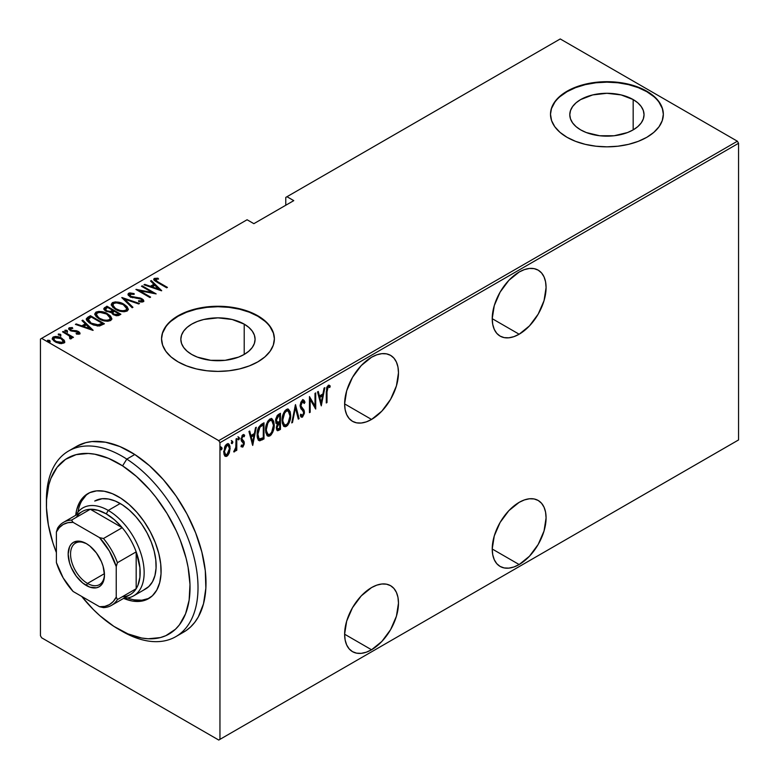 <?xml version="1.0" encoding="UTF-8"?>
<svg xmlns="http://www.w3.org/2000/svg" width="779" height="779" viewBox="0 0 779 779"><rect width="100%" height="100%" fill="white"/><g stroke="black" fill="none" stroke-linecap="round" stroke-linejoin="round"><path stroke-width="1.17" d="M519.155 334.22A38.083 21.987 -60 0 1 500.108 336.109A38.083 21.987 -60 0 1 494.276 305.592A38.083 21.987 -60 0 1 519.155 272.037L508.843 280.352L500.108 292.135L494.276 305.592L492.221 318.679L519.155 334.22L529.457 325.904L538.192 314.122L544.034 300.665L546.079 287.578L545.563 281.813L544.034 276.866L541.541 272.923L538.192 270.147L534.112 268.638L529.457 268.453L524.403 269.602L519.155 272.037A38.083 21.987 -60 0 1 538.192 270.147A38.083 21.987 -60 0 1 544.034 300.665A38.083 21.987 -60 0 1 519.155 334.22L492.221 318.679L492.747 324.444L494.276 329.39L496.759 333.334L500.108 336.109L504.188 337.619L508.843 337.804L513.897 336.655L519.155 334.22M519.155 564.541A38.083 21.987 -60 0 1 500.108 566.43A38.083 21.987 -60 0 1 494.276 535.913A38.083 21.987 -60 0 1 519.155 502.358L508.843 510.673L500.108 522.456L494.276 535.913L492.221 549L519.155 564.541L529.457 556.225L538.192 544.443L544.034 530.986L546.079 517.908L545.563 512.134L544.034 507.187L541.541 503.253L538.192 500.469L534.112 498.959L529.457 498.774L524.403 499.923L519.155 502.358A38.083 21.987 -60 0 1 538.192 500.469A38.083 21.987 -60 0 1 544.034 530.986A38.083 21.987 -60 0 1 519.155 564.541L492.221 549L492.747 554.765L494.276 559.712L496.759 563.655L500.108 566.43L504.188 567.94L508.843 568.125L513.897 566.985L519.155 564.541M371.544 419.443A38.083 21.987 -60 0 1 352.507 421.322A38.083 21.987 -60 0 1 346.674 390.815A38.083 21.987 -60 0 1 371.544 357.249L361.242 365.565L352.507 377.357L346.674 390.815L344.62 403.892L371.544 419.443L381.856 411.127L390.591 399.345L396.423 385.887L398.478 372.8L397.962 367.036L396.423 362.089L393.94 358.145L390.591 355.37L386.511 353.861L381.856 353.666L376.802 354.815L371.544 357.249A38.083 21.987 -60 0 1 390.591 355.37A38.083 21.987 -60 0 1 396.423 385.878A38.083 21.987 -60 0 1 371.544 419.443L344.62 403.892L345.136 409.657L346.674 414.613L349.158 418.547L352.507 421.322L356.587 422.841L361.242 423.026L366.296 421.877L371.544 419.443M371.544 649.764A38.083 21.987 -60 0 1 352.507 651.653A38.083 21.987 -60 0 1 346.674 621.136A38.083 21.987 -60 0 1 371.544 587.58L361.242 595.896L352.507 607.678L346.674 621.136L344.62 634.213L371.544 649.764L381.856 641.448L390.591 629.666L396.423 616.208L398.478 603.121L397.962 597.357L396.423 592.41L393.94 588.466L390.591 585.691L386.511 584.182L381.856 583.997L376.802 585.146L371.544 587.58A38.083 21.987 -60 0 1 390.591 585.691A38.083 21.987 -60 0 1 396.423 616.208A38.083 21.987 -60 0 1 371.544 649.764L344.62 634.213L345.136 639.987L346.674 644.934L349.158 648.868L352.507 651.653L356.587 653.162L361.242 653.347L366.296 652.198L371.544 649.764M244.207 324.132A37.119 21.432 180 0 1 255.084 339.284A37.119 21.432 180 0 1 232.161 359.09A37.119 21.432 180 0 1 191.712 354.445L187.096 351.193L183.659 347.492L181.546 343.471L180.835 339.284L181.546 335.106L183.659 331.085L187.096 327.384L191.712 324.132L197.34 321.464L203.757 319.487L217.964 317.851L232.161 319.487L244.207 324.132L248.822 327.384L252.26 331.085L254.373 335.106L255.084 339.284L254.373 343.471L252.26 347.492L248.822 351.193L244.207 354.445L244.207 324.132L244.207 354.445L238.588 357.113L225.199 360.307L210.72 360.307L197.34 357.113L191.712 354.445A37.119 21.432 180 0 1 180.835 339.284A37.119 21.432 180 0 1 203.757 319.487A37.119 21.432 180 0 1 244.207 324.132M633.171 99.566A37.119 21.432 180 0 1 644.038 114.727A37.119 21.432 180 0 1 621.126 134.524A37.119 21.432 180 0 1 580.667 129.879L576.051 126.636L572.623 122.926L570.51 118.905L569.79 114.727L570.51 110.54L572.623 106.528L576.051 102.818L580.667 99.566L592.712 94.921L606.919 93.295L621.126 94.921L633.171 99.566L637.787 102.818L641.214 106.528L643.327 110.54L644.038 114.727L643.327 118.905L641.214 122.926L637.787 126.636L633.171 129.879L633.171 99.566L633.171 129.879L627.543 132.547L614.164 135.75L599.674 135.75L586.295 132.547L580.667 129.879A37.119 21.432 180 0 1 569.79 114.727A37.119 21.432 180 0 1 592.712 94.921A37.119 21.432 180 0 1 633.171 99.566M663.338 114.494A56.419 32.572 0 0 0 646.813 91.698L646.813 91.231A56.419 32.572 180 0 1 663.338 114.27A56.419 32.572 180 0 1 628.507 144.358A56.419 32.572 180 0 1 567.024 137.299L575.574 141.35L585.331 144.358L595.916 146.209L606.919 146.842L617.922 146.209L628.507 144.358L638.264 141.35L646.813 137.299L653.824 132.362L659.044 126.734L662.247 120.618L663.338 114.27L662.247 107.911L659.044 101.796L653.824 96.168L646.813 91.231L638.264 87.18L628.507 84.171L617.922 82.321L606.919 81.688L595.916 82.321L585.331 84.171L575.574 87.18L567.024 91.231L560.004 96.168L554.794 101.796L551.581 107.911L550.5 114.27L551.581 120.618L554.794 126.734L560.004 132.362L567.024 137.299A56.419 32.572 180 0 1 550.5 114.27A56.419 32.572 180 0 1 585.331 84.171A56.419 32.572 180 0 1 646.813 91.231L646.813 91.698A56.419 32.572 0 0 0 585.516 84.59A56.419 32.572 0 0 0 550.5 114.494M274.374 339.06A56.419 32.572 0 0 0 257.849 316.255L257.849 315.797A56.419 32.572 180 0 1 274.374 338.826A56.419 32.572 180 0 1 239.552 368.925A56.419 32.572 180 0 1 178.07 361.855L186.619 365.906L196.366 368.925L206.951 370.775L217.964 371.398L228.968 370.775L239.552 368.925L249.299 365.906L257.849 361.855L264.87 356.928L270.079 351.29L273.293 345.185L274.374 338.826L273.293 332.477L270.079 326.362L264.87 320.734L257.849 315.797L249.299 311.746L239.552 308.737L228.968 306.877L217.964 306.254L206.951 306.877L196.366 308.737L186.619 311.746L178.07 315.797L171.049 320.734L165.839 326.362L162.626 332.477L161.545 338.826L162.626 345.185L165.839 351.29L171.049 356.928L178.07 361.855A56.419 32.572 180 0 1 161.545 338.826A56.419 32.572 180 0 1 196.366 308.737A56.419 32.572 180 0 1 257.849 315.797L257.849 316.255A56.419 32.572 0 0 0 196.551 309.156A56.419 32.572 0 0 0 161.545 339.06M40.44 339.06L40.44 635.713L40.44 339.06L247.079 219.756L253.866 223.67L293.761 200.631L286.974 196.717L560.247 38.95L737.372 141.213L218.753 440.632L41.628 338.368L218.753 440.632L219.951 442.706L738.56 143.287L738.56 439.94L219.951 739.359L219.951 442.706L219.951 739.359L218.753 740.05L737.372 440.632L218.753 740.05L41.628 637.787L218.753 740.05L738.56 439.94L737.372 440.632L738.56 439.94L738.56 143.287L219.951 442.706L218.753 440.632L737.372 141.213L738.56 143.287L737.372 141.213L560.247 38.95L286.974 196.717L293.761 200.631L253.866 223.67L247.079 219.756L40.44 339.06M229.308 452.872L230 446.348L229.036 444.196L227.76 443.689L226.105 444.643L224.644 447.068L223.904 453.962L224.761 455.881L226.183 456.475L227.682 455.608L229.308 452.872L228.646 452.492L229.308 452.872L230.156 448.198L228.617 443.855L226.932 443.991L223.709 451.917L224.566 455.618L225.267 456.309L226.932 456.192L229.308 452.872M236.777 438.519L236.066 438.928L235.774 447.876L233.895 451.917L235.024 451.304L236.066 448.977L236.066 450.71L236.777 450.301L236.777 438.519L236.066 438.928L235.92 447.019L233.739 451.859L234.45 451.849L236.066 448.977L236.066 450.71L236.777 450.301L236.777 438.519M243.661 434.594L244.655 435.354L242.892 434.779L241.081 439.229L241.363 440.885L243.584 443.543L242.727 445.627L241.578 445.043L241.081 446.348L242.912 446.942L244.226 444.098L244.022 441.42L242.094 439.882L241.792 438.752L242.639 436.425L244.168 436.737L244.655 435.354L243.467 434.585L242.425 435.149L241.091 439.687L243.574 443.806L242.941 445.452L241.578 445.043L241.081 446.348L242.697 447.088L241.393 446.757M261.423 424.292L258.647 427.301L257.284 432.588L257.664 438.528L259.689 440.836L263.993 438.928L263.993 422.802L261.423 424.292C258.258 427.106 256.846 430.544 257.187 434.594C256.982 437.798 257.82 439.872 259.689 440.836L263.993 438.928L263.993 422.802L261.423 424.292M280.459 413.298L277.246 415.431L275.756 419.083L275.815 422.325L277.266 423.844L276.457 429.132L277.704 430.748L280.459 429.424L280.459 413.298L278.239 414.574L275.63 420.66L277.266 423.844L276.341 427.798L277.275 430.631L280.459 429.424L280.459 413.298M295.494 404.613L291.736 422.909L292.514 422.461L295.407 407.777L298.299 419.121L299.078 418.674L295.494 404.613L291.736 422.909L292.514 422.461L295.407 407.777L298.299 419.121L299.078 418.674L295.494 404.613M315.008 393.356L315.008 406.034L309.458 396.56L309.458 412.675L310.178 412.266L310.178 399.559L315.719 409.063L315.719 392.937L315.008 393.356L315.008 406.034L309.458 396.56L309.458 412.675L310.178 412.266L310.178 399.559L315.719 409.063L315.719 392.937L315.008 393.356M327.005 391.827L327.511 387.786L328.456 386.89L329.79 387.504L330.228 386.014L328.387 385.225L326.644 387.718L326.284 402.967L327.005 402.548L327.005 391.827L326.284 391.409L327.005 391.827L328.163 386.997L329.79 387.504L330.228 386.014L328.222 385.313L326.284 392.08L326.284 402.967L327.005 402.548L327.005 391.827M321.269 405.859L324.853 387.669L324.074 388.117L322.925 393.95L319.439 395.956L318.29 391.457L317.511 391.905L321.269 405.859L324.853 387.669L324.074 388.117L322.925 393.95L319.439 395.956L318.29 391.457L317.511 391.905L321.269 405.859M303.294 399.958L304.978 402.246L303.713 400.094L302.184 400.367L300.675 402.86L300.158 406.239L300.996 408.829L303.421 411.283L303.674 413.406L302.71 415.324L301.755 415.402L300.996 414.253L300.324 415.635L301.093 416.921L302.466 417.125L304.355 413.483L304.092 410.26L300.889 405.888L302.281 401.954L303.44 401.945L304.287 403.473L304.978 402.246L304.161 400.494L302.749 400.036L300.149 405.878L303.732 412.704L302.554 415.421L300.762 414.74M290.664 415.402L290.178 411.721L288.444 409.277L286.643 409.335L284.715 411.03L282.962 414.681L282.115 419.063L282.271 423.007L283.546 426.025L285.28 426.795L287.548 425.451L289.233 422.656L290.46 418.196L290.664 415.402L289.924 414.973L290.664 415.402L288.532 409.326L286.351 409.481C283.254 412.695 281.832 416.346 282.066 420.436L284.179 426.561L286.419 426.395C289.486 423.143 290.908 419.482 290.664 415.402M274.198 424.906L273.702 421.225L271.978 418.79L269.885 418.985L267.791 421.225L266.272 424.945L265.61 429.268L265.805 432.52L267.08 435.529L268.804 436.298L271.082 434.955L272.767 432.17L273.984 427.7L274.198 424.906L273.448 424.477L274.198 424.906L272.066 418.839L269.885 418.985C266.788 422.199 265.366 425.85 265.6 429.94L267.713 436.065L269.953 435.899C273.02 432.657 274.432 428.995 274.198 424.906M252.717 445.442L256.291 427.252L255.512 427.7L254.363 433.533L250.877 435.539L249.738 431.04L248.949 431.488L252.717 445.442L256.291 427.252L255.512 427.7L254.363 433.533L250.877 435.539L249.738 431.04L248.949 431.488L252.717 445.442M237.955 436.707L239.465 438.1L238.754 437.175L238.033 438.928L238.754 439.862L238.111 439.483L238.754 439.862L239.465 438.1L238.656 437.233L238.189 439.677L239.309 439.025L239.465 438.1L238.666 437.642L237.955 439.395M231.334 440.534L232.843 441.927L232.123 440.992L231.412 442.754L232.123 443.679L231.48 443.309L232.123 443.679L232.843 441.927L232.035 441.06L231.567 443.504L232.687 442.852L232.843 441.927L232.045 441.469L231.334 443.222M220.593 446.737L222.103 448.129L221.382 447.195L220.671 448.957L221.382 449.882L220.739 449.512L221.382 449.882L222.103 448.129L221.294 447.263L220.827 449.707L221.947 449.055L222.103 448.129L221.304 447.662L220.593 449.425M285.776 197.408L285.776 205.237L285.776 197.408L286.974 196.717L285.776 197.408M52.329 338.875L53.215 336.995L52.261 338.388L55.251 341.893L59.73 343.49L63.781 343.091L64.715 341.718L64.005 340.034L58.814 336.937L55.358 336.45L52.836 337.258L52.31 338.787L53.732 340.822L56.234 342.409L60.256 343.568L63.966 342.984L64.696 341.991L64.462 340.754L64.647 342.147M71.298 338.758L71.23 336.849L71.23 337.774L71.23 336.849L72.729 337.716L73.45 337.307L63.245 331.416L62.534 331.825L69.584 336.148L70.451 337.443L69.555 338.105L70.237 338.962L71.697 338.32L71.23 336.849L72.729 337.716L73.45 337.307L63.245 331.416L63.245 332.243L63.245 331.416L62.534 331.825L69.312 335.915L70.237 338.962L71.746 338.028M78.153 334.249L78.319 333.256L76.099 333.295L76.469 334.094L79.546 333.996L79.974 333.013L78.883 331.786L76.323 330.715L71.522 330.345L70.12 328.894L72.778 328.397L72.33 327.56L69.175 327.784L68.844 329.244L70.733 330.754L78.202 332.243L78.319 333.256L76.099 333.295L76.469 334.094L79.224 334.133L80.023 333.285M87.881 317.189L86.333 318.767L86.849 320.558L89.371 322.886L93.47 325.009L99.293 326.002L104.415 323.772L90.452 315.709L87.881 317.189L87.881 318.114L90.452 316.625L90.452 315.709L87.881 317.189L86.294 319.098L90.461 323.567L99.615 325.963L104.415 323.772L90.452 315.709L91.094 316.995L90.452 316.625L87.881 318.114L87.881 317.189M106.927 306.196L103.87 308.416L104.405 309.984L106.051 311.279L111.261 312.389L112.926 314.404L116.198 315.699L118.418 315.573L120.891 314.258L106.927 306.196L107.56 307.491L106.927 306.196L103.831 308.698L106.051 311.279L111.261 312.389L113.306 314.638L119.323 315.164L120.891 314.258L106.927 306.196M121.962 297.52L132.167 307.744L132.946 307.296L124.562 299.126L138.72 303.966L139.499 303.508L121.777 297.617L132.167 307.744L132.946 307.296L124.562 299.126L138.72 303.966L139.499 303.508L121.962 297.52M141.476 286.253L152.45 292.592L135.926 289.457L149.889 297.52L150.6 297.101L139.597 290.752L156.151 293.897L142.187 285.835L141.476 286.253L152.45 292.592L136.082 289.36L149.889 297.52L150.6 297.101L139.597 290.752L156.151 293.897L142.187 285.835L141.476 286.253M158.137 282.027L155.42 279.856L156.053 279.145L158.575 279.067L157.942 278.191L154.154 278.531L153.765 279.505L154.554 280.596L166.716 287.802L167.427 287.393L158.137 282.027L158.137 282.855L155.703 279.272L158.575 279.067L157.942 278.191L154.33 278.415L153.736 279.262L157.28 282.358L166.716 287.802L167.427 287.393L158.137 282.027M161.701 290.694L151.321 280.567L150.542 281.015L153.862 284.267L150.376 286.273L144.758 284.354L143.979 284.802L161.526 290.801L151.321 280.567L150.542 281.015L153.862 284.267L150.376 286.273L144.758 284.354L143.979 284.802L161.701 290.694M128.593 293.274L128.194 295.144L130.697 297.15L139.616 298.561L141.846 299.555L142.051 300.791L138.565 300.743L138.75 301.629L142.206 302.067L143.667 301.405L143.307 299.759L140.775 298.172L130.551 296.273L129.616 295.319L129.84 294.228L134.154 294.404L134.144 293.595L129.908 292.904L128.593 293.274L128.593 294.189L131.388 293.878L128.593 294.189L128.593 293.274L127.931 294.277L130.035 296.809L141.32 299.185L141.914 300.879L138.565 300.743L138.75 301.629L143.258 301.755L143.833 300.86L141.973 298.737L130.775 296.4L130.015 294.111L134.154 294.404L134.144 293.595L128.593 293.274M124.046 304.307L120.132 302.603L115.419 301.882L112.458 302.593L111.261 304.307L112.556 307.033L115.526 309.302L119.469 311.025L124.221 311.746L127.201 311.025L128.35 309.292L127.026 306.575L124.046 304.307L124.046 305.164L124.046 304.307C120.628 302.067 116.762 301.492 112.458 302.593L111.261 304.365L115.526 309.302C118.973 311.581 122.868 312.155 127.201 311.025L128.35 309.224L124.046 304.307M107.58 313.81L103.656 312.116L98.952 311.396L95.992 312.097L94.795 313.82L96.08 316.547L99.05 318.806L103.003 320.539L107.755 321.26L110.735 320.529L111.884 318.796L110.55 316.079L107.58 313.81L107.58 314.667L107.58 313.81C104.152 311.571 100.296 310.996 95.992 312.097L94.795 313.869L99.05 318.806C102.507 321.084 106.402 321.659 110.735 320.529L111.884 318.738L107.58 313.81M93.139 330.277L82.759 320.15L81.98 320.597L85.31 323.85L81.824 325.856L76.196 323.937L75.417 324.385L92.964 330.384L82.759 320.15L81.98 320.597L85.31 323.85L81.824 325.856L76.196 323.937L75.417 324.385L93.139 330.277M65.037 331.094L66.916 331.357L66.916 330.432L65.037 330.179L65.037 330.919L65.037 330.179L65.485 331.26L67.364 331.523L66.507 330.238L64.832 330.452L66.887 331.64L67.51 331.396L67.257 330.666L67.364 332.438M58.415 334.921L60.295 335.174L60.295 334.259L58.415 333.996L58.415 334.736L58.415 333.996L58.863 335.087L60.743 335.34L60.1 334.152L58.211 334.279L60.265 335.467L60.947 335.067L60.626 334.493L60.743 336.265M47.675 341.124L49.554 341.377L49.554 340.462L47.675 340.199L47.675 340.939L47.675 340.199L48.123 341.29L50.002 341.543L49.359 340.355L47.47 340.472L49.525 341.66L50.207 341.27L49.729 340.569L50.002 342.468M41.628 637.787L40.44 635.713L41.628 637.787M264.87 321.191L257.849 316.255L249.299 312.204L239.552 309.195L228.968 307.345L217.964 306.712L206.951 307.345L196.366 309.195L186.619 312.204L178.07 316.255L171.049 321.191M165.839 326.82L162.626 332.935M273.293 332.935L270.079 326.82M653.824 96.625L646.813 91.698L638.264 87.647L628.507 84.629L617.922 82.778L606.919 82.155L595.916 82.778L585.331 84.629L575.574 87.647L567.024 91.698L560.004 96.625M554.794 102.263L551.581 108.369M662.247 108.369L659.044 102.263M153.862 279.749L154.33 278.415L154.33 279.34L157.942 279.116M157.942 279.038L157.942 278.191L157.942 279.038M156.004 281.599L155.703 279.272M156.17 281.716L155.41 280.576M157.475 279.057L155.128 279.057L153.814 279.846M144.758 285.075L144.758 284.354L144.758 285.075M150.376 286.993L150.376 286.273L150.376 286.993M150.6 287.071L153.862 285.182L153.862 284.267L153.862 285.182L150.6 287.071M151.136 281.599L151.321 280.567L151.321 281.492L160.503 290.45L151.136 281.599M158.916 289.194L152.178 286.896L152.178 287.607L152.178 286.896L154.933 285.299L158.916 289.915L158.916 289.194L152.178 286.896L154.933 285.299L158.916 289.194M142.187 286.662L142.187 285.835L142.187 286.662M152.45 292.69L154.038 293.595L152.45 292.69M139.597 291.58L139.597 290.752L139.597 291.58M138.019 290.664L139.597 290.976L138.019 290.664M152.45 293.284L152.45 292.592L152.45 293.284M134.154 294.404L134.144 293.595L134.144 294.404M129.509 295.816L130.015 294.111M130.015 295.027L130.775 297.325M130.775 297.179L130.775 296.4L130.775 297.179M132.44 297.753L132.44 297.023L132.44 297.753M136.14 298.269L136.14 297.451L136.14 298.269M139.392 298.523L139.392 297.773L139.392 298.523M141.924 299.633L141.973 298.737L141.973 299.662L143.725 301.307M140.804 302.028L141.914 301.804L141.914 300.879M132.099 293.995L131.388 293.878M142.275 301.385L140.687 302.018M143.794 301.483L141.593 299.457M130.346 297.052L129.616 296.234M122.975 298.785L124.562 299.331L122.975 298.785M124.562 300.042L124.562 299.126L124.562 300.042L132.352 307.637L124.562 300.042M124.708 305.631L128.301 309.672M111.319 304.852L112.458 302.593L112.458 303.508L116.149 302.817M128.321 309.74L127.026 307.491L124.611 305.572M117.045 302.895L113.091 303.206L111.261 305.232M115.331 309.244L113.296 307.238L112.887 305.719M126.714 309.399L126.159 310.84L123.14 311.727L125.74 311.142L125.74 310.217C122.215 311.152 119.051 310.714 116.237 308.893L116.237 309.701L112.877 305.008L113.919 303.401C117.405 302.466 120.541 302.914 123.335 304.716L126.724 308.63L125.74 311.142L126.724 308.63M112.877 305.008L114.903 308.922M112.828 310.529L114.182 311.308L112.828 310.529M118.739 313.937L120.093 314.716L118.739 313.937M103.928 309.175L104.707 307.481L104.707 308.396L106.927 307.121L103.87 309.341M110.375 312.476L110.676 311.483L110.676 312.408L112.351 311.629L112.351 310.714L110.676 311.483L106.772 310.86L105.447 309.253L107.638 307.442L112.828 310.432L112.828 311.357L112.828 310.432L112.828 311.357L110.17 312.506M106.314 311.483L105.477 310.383M116.568 315.748L117.756 315.339L117.756 314.414L113.997 314.21L112.702 312.681L114.26 311.259L118.739 313.849L118.739 314.765L118.739 313.849L117.756 314.414L117.756 315.339L118.739 314.765L116.363 315.768M113.997 314.21L113.997 314.998L112.702 312.7L114.26 311.259L118.739 313.849L116.363 314.852L113.997 314.21M106.772 310.86L105.477 309.059L107.638 307.442L112.828 310.432L109.635 311.629L106.772 310.86M105.447 309.253L106.09 311.298M108.242 315.135L111.835 319.186M94.843 314.365L95.992 312.097L95.992 313.022L99.683 312.33M111.845 319.244L110.55 317.004L108.145 315.076M100.579 312.398L96.625 312.72L94.795 314.735M98.865 318.747L96.82 316.751L96.421 315.222M110.248 318.903L109.498 320.51L106.674 321.23L109.264 320.646L109.264 319.731C105.74 320.666 102.575 320.218 99.77 318.397L99.77 319.205L96.411 314.521L97.453 312.905C100.939 311.98 104.074 312.418 106.869 314.229L110.248 318.144L109.264 320.646L110.248 318.144M96.411 314.521L98.427 318.436M102.273 323.451L103.617 324.23L102.273 323.451M86.362 319.594L87.881 318.114L86.333 319.682M97.433 325.992L98.719 325.875L98.719 324.95L98.719 325.875L101.679 324.619L102.273 323.353L98.719 324.95L91.172 323.149L88.173 319.088L91.172 316.946L102.273 323.353L102.273 324.278L101.007 324.989L97.132 325.982M89.848 323.207L88.017 320.578M91.172 323.149L91.172 323.957L91.172 323.149L88.777 321.318L88.017 319.663L91.172 316.946L102.273 323.353L97.132 325.067L91.172 323.149M89.76 323.149L88.017 320.636L88.173 319.088M76.196 324.658L76.196 323.937L76.196 324.658M81.824 326.576L81.824 325.856L81.824 326.576M82.048 326.654L85.31 324.765L85.31 323.85L85.31 324.765L82.048 326.654M82.574 321.182L82.759 320.15L82.759 321.075L91.951 330.033L82.574 321.182M90.364 328.777L83.616 326.479L83.616 327.19L83.616 326.479L86.372 324.882L90.364 329.498L90.364 328.777L83.616 326.479L86.372 324.882L90.364 328.777M68.756 329.079L69.175 327.784L68.63 328.592L70.314 330.53L76.673 331.552L77.803 331.971L78.319 334.181L78.319 333.256M78.465 333.5L78.319 334.181L77.803 332.886M78.309 332.351L78.475 331.523L76.615 330.783L76.615 331.542L76.615 330.783L74.151 330.598L74.151 331.464L74.151 330.598L72.155 330.53L72.155 331.27L72.155 330.53L70.977 330.092L70.977 330.871L70.451 328.495L72.778 328.397L72.33 327.56L72.33 328.329L72.33 327.56L69.175 327.784L69.175 328.709L70.908 328.329M70.1 329.926L70.451 328.495M70.451 329.42L70.977 331.007M79.546 333.996L78.475 331.523L78.475 332.448L79.886 333.714M79.974 333.938L78.056 332.224M79.818 333.597L79.254 332.984M71.512 328.368L68.688 329.205M67.257 331.591L65.144 331.046M68.815 335.554L71.23 336.947L68.815 335.554M70.168 338.875L70.168 337.959L70.314 338.768M70.451 338.398L70.451 337.473L70.168 337.959M60.626 335.418L58.513 334.873M62.602 339.663L64.462 341.669L64.462 340.754L61.697 338.174L61.697 339.04L61.697 338.174C59.165 336.528 56.341 336.138 53.215 336.995L53.215 337.92L55.504 337.365M64.686 342.283L63.372 340.277M56.39 337.395L53.673 337.697L52.271 339.157M55.348 342L53.985 340.627L53.955 339.079M63.187 341.796L62.826 343.081L61.327 343.666M62.534 342.371L55.961 341.475L55.961 342.273L53.722 338.855L54.472 337.716L60.976 338.573L63.245 341.29L62.534 343.296L62.534 342.371L60.129 342.76L57.383 342.147L54.345 340.199L53.955 338.154L56.848 337.297L60.295 338.222L62.963 340.355L62.534 342.371M61.522 343.636L62.534 343.296L63.245 341.29M53.722 338.855L54.978 341.728M49.885 341.611L47.772 341.075M116.237 308.893L113.831 307.033L112.887 304.793L113.919 303.401L116.314 302.817L122.858 304.453L125.623 306.439L126.714 308.474L125.964 310.071L123.316 310.792L120.054 310.432L116.237 308.893M99.77 318.397L97.365 316.537L96.411 314.697L97.229 313.051L99.848 312.321L106.392 313.966L109.148 315.953L110.248 317.988L109.498 319.585L106.85 320.305L103.588 319.945L99.77 318.397M326.284 402.139L327.005 402.548L326.284 402.139M329.05 385.138L330.228 386.014L329.429 385.556L329.001 386.997L329.05 385.138M328.738 386.861L329.79 387.504M328.709 386.91L327.91 386.452L327.365 386.53L328.163 386.997L326.898 387.017L328.485 386.696M317.696 391.798L318.64 395.498L319.439 395.956L318.64 395.498L317.696 391.798M322.701 394.077L322.379 395.713L322.701 394.077M321.006 402.694L320.685 404.34L321.006 402.694M319.01 396.939L321.766 395.352L319.01 396.939L320.383 402.344L319.01 396.939L319.809 397.397L319.01 396.939M321.182 402.801L319.809 397.397L322.555 395.81L321.766 395.352L322.555 395.81L321.182 402.801L320.383 402.344L321.182 402.801L319.809 397.397L322.555 395.81L321.182 402.801M314.93 405.986L314.93 408.001L314.93 405.986M309.458 399.14L310.178 399.559L309.458 399.14M309.458 411.848L310.178 412.266L309.458 411.848M309.458 397.134L315.008 406.034L309.458 397.134M300.071 405.031L301.161 406.901L300.188 405.09L300.869 405.489L302.476 401.828L303.265 401.808L301.677 401.37L304.287 403.473L304.978 402.246L304.19 401.789L303.82 402.431L304.014 401.312L302.671 399.53M302.476 401.828L301.677 401.37L301.035 401.964M302.642 408.615L300.363 406.443L302.642 408.615M302.934 415.119L301.668 416.668L302.466 417.125L304.443 412.218L303.985 410.036L303.187 409.569L303.644 411.76L304.443 412.218L303.644 411.887M302.554 415.421L300.996 414.253L300.324 415.635L301.405 417.174L302.466 417.125L301.025 416.843M301.181 415.061L300.47 414.292M300.879 416.823L302.184 416.249L303.235 414.35M303.625 412.383L303.187 409.569L300.139 405.791M300.947 402.081L302.642 401.477M295.105 405.771L298.279 418.216L299.078 418.674L298.094 418.323L295.105 405.771M294.783 407.417L295.407 407.777L294.783 407.417M291.891 422.101L292.514 422.461L291.891 422.101M288.113 422.89L285.62 425.928L286.419 426.395L283.79 426.269M288.123 409.16L289.846 414.233M283.507 426.162L286.195 425.519L288.434 422.199M289.856 414.272L288.96 410.251M283.858 412.451L285.581 410.66L287.285 410.465M283.877 424.467L282.748 423.377L282.027 420.631M288.22 411L285.581 410.66L288.22 411L289.944 415.82C290.129 419.16 288.941 422.14 286.38 424.759L284.481 424.828L282.086 419.618L282.787 420.027C282.602 416.668 283.799 413.698 286.38 411.117L285.581 410.66L283.887 412.412M282.086 421.157L284.481 424.828M279.661 413.756L279.661 415.314L279.661 413.756M279.661 421.41L279.661 422.968L279.661 421.41M279.661 428.226L280.459 429.424L279.661 428.956L278.093 429.862L278.892 430.329L276.905 430.281L279.661 428.956L279.661 428.226M275.834 423.182L277.266 423.844M276.905 430.281L277.49 430.154M276.321 421.76L275.62 420.621M277.022 428.567L276.341 427.729M277.1 423.971L278.94 422.549L277.227 423.815M279.739 428.177L277.577 428.956L276.379 426.97L277.061 427.359L279.252 423.289L278.454 422.831L279.739 423.016L278.94 422.549L279.739 423.016L279.739 428.177L278.015 429.034L277.129 428.187L277.567 425.013L279.739 423.016L279.739 428.177M276.341 427.759L277.577 428.956M277.752 422.315L275.659 419.852L276.341 420.251L277.071 417.466L278.687 415.976L277.889 415.519L278.687 415.976L279.739 415.363L278.94 414.905L279.739 415.363L279.739 421.361L277.752 422.315L276.341 420.251L278.687 415.976L279.739 415.363L279.739 421.361L277.752 422.315L276.282 421.741M275.542 419.793L276.964 421.858M271.647 432.394L269.154 435.442L269.953 435.899L267.324 435.782M271.657 418.664L273.38 423.747M267.031 435.665L269.729 435.033L271.968 431.702M273.38 423.786L272.484 419.764M267.392 421.965L269.115 420.163L270.819 419.978M267.401 433.971L266.282 432.881L265.561 430.144M271.754 420.504L269.115 420.163L271.754 420.504L273.478 425.324C273.663 428.674 272.475 431.654 269.914 434.263L268.015 434.341L265.62 429.132L266.321 429.531C266.126 426.171 267.324 423.201 269.914 420.621L269.115 420.163L267.421 421.916M265.62 430.66L268.015 434.341M263.195 423.27L263.195 424.828L263.195 423.27M263.195 437.74L263.993 438.928L263.195 438.47L261.52 439.434L262.319 439.892L261.52 439.434L258.891 440.369L259.689 440.836L258.657 440.33L261.52 439.434L263.195 438.47L263.195 437.74M258.248 440.164L259.689 440.836M258.092 428.46L259.125 426.756L259.913 427.223L263.273 424.876L262.474 424.409L261.51 424.964L262.309 425.431L263.273 424.876L263.273 437.691L260.108 439.064C258.472 438.47 257.732 436.844 257.907 434.185L259.913 427.223L262.309 425.431L261.51 424.964L262.474 424.409L263.273 424.876L263.273 437.691L259.485 438.928L257.82 437.564L257.197 435.412M258.988 438.558L257.907 434.185L257.206 433.776L257.907 434.185L258.287 430.738L259.913 427.223L259.125 426.756L260.907 425.334M260.108 439.064L258.579 438.411L257.206 435.451M261.51 424.964L258.453 427.729M249.144 431.381L250.078 435.081L250.877 435.539L250.078 435.081L249.144 431.381M254.139 433.66L253.818 435.295L254.139 433.66M252.445 442.277L252.123 443.923L252.445 442.277M250.448 436.522L253.204 434.935L250.448 436.522L251.821 441.927L250.448 436.522L251.247 436.98L250.448 436.522M252.62 442.384L251.247 436.98L254.003 435.393L253.204 434.935L254.003 435.393L252.62 442.384L251.821 441.927L252.62 442.384L251.247 436.98L254.003 435.393L252.62 442.384M240.984 446.62L242.697 447.088L244.304 443.076L244.022 441.42L241.792 438.752L242.912 436.221L244.168 436.737L244.655 435.354L244.09 434.731M242.727 445.627L241.578 445.043M242.191 441.742L243.369 442.599M241.685 441.43L242.181 441.712M244.655 435.354L243.856 434.896L243.438 436.074L243.564 434.478M243.369 436.269L244.168 436.737M242.912 436.221L241.86 435.948M241.13 438.373L241.792 438.752L241.13 438.373M240.993 438.295L241.208 439.298L244.022 441.42L243.223 440.963L243.506 442.608L244.304 443.076L243.496 442.891M243.214 440.573L242.006 439.755M241.626 446.737L242.834 445.559L241.899 446.63L242.697 447.088M243.486 443.115L242.464 440.145M241.88 439.853L241.042 438.84M241.841 435.967L243.642 436.201M238.043 439.327L238.627 437.233M235.979 446.318L235.979 448.928L235.979 446.318M236.066 449.882L236.777 450.301L236.066 449.882M235.56 448.685L236.066 448.977L235.56 448.685M234.557 450.34L233.924 451.187M233.836 451.499L234.45 451.849L233.836 451.499M233.797 451.284L234.674 450.106M231.421 443.154L232.006 441.06M227.721 454.06L226.134 455.725L226.932 456.192L224.888 456.007M228.208 443.699L229.357 447.419M229.396 447.759L230.156 448.198L229.396 447.759M224.722 455.968L226.514 455.472L228.091 453.388M229.357 447.74L227.984 443.504M224.946 446.182L226.767 444.751L228.101 445.549L227.322 444.809M224.956 454.41L223.661 451.771M228.296 445.354L226.134 444.975L228.296 445.354L229.445 448.597L226.932 454.741L225.647 454.819L223.739 451.099L224.43 451.499L226.932 445.442L226.134 444.975L225.316 445.695M223.719 452.258L225.647 454.819M220.681 449.356L221.265 447.253M282.787 420.027L284.656 412.919L286.614 411L288.415 411.127L289.671 413.289L289.934 416.376L288.094 422.929L286.38 424.759L284.676 424.925L283.196 423.026L282.787 420.027M266.321 429.531L267.898 422.919L269.68 420.777L271.618 420.436L273.069 422.354L273.478 425.324L271.618 432.442L269.914 434.263L268.2 434.439L266.73 432.53L266.321 429.531M224.43 451.499L225.744 446.649L228.12 445.276L229.445 448.597L228.12 453.505L225.754 454.868L224.43 451.499M118.223 629.033L122.215 631.341A107.19 61.892 -120 0 0 197.983 590.209A107.19 61.892 -120 0 0 126.802 459.104L122.576 465.861A101.552 58.629 60 0 1 189.998 590.063A101.552 58.629 60 0 1 118.223 629.033A101.552 58.629 60 0 1 113.88 626.374L127.951 633.882L141.642 638.02L148.185 638.77L160.338 637.592L165.839 635.674L175.411 629.286L179.394 624.875L185.558 613.813L189.131 600.161L189.988 584.425L188.08 567.219L186.113 558.27L180.241 540.11L176.395 531.074L167.057 513.517L155.849 497.206L149.675 489.728L136.471 476.456L122.576 465.861L108.505 458.354L94.814 454.215L88.27 453.466L76.118 454.644L65.582 459.337L57.062 467.361L50.898 478.423L48.775 484.957L46.555 499.719L46.467 507.811L48.376 525.017L52.962 543.031L56.39 552.574A101.552 58.629 60 0 1 46.419 504.656A101.552 58.629 60 0 1 122.576 465.861L126.802 459.104A107.19 61.892 60 0 1 193.085 553.703A107.19 61.892 60 0 1 175.811 636.647A107.19 61.892 60 0 1 120.19 630.143M94.931 500.936L94.834 500.994A50.771 29.32 60 0 1 122.391 504.841L129.343 510.138L135.945 516.769L141.944 524.491L147.095 532.992L151.223 541.96L154.164 551.045L155.79 559.897L156.063 568.164L154.943 575.545L152.499 581.757L148.808 586.548L144.027 589.742M88.913 493.049A60.645 35.016 -120 0 0 77.968 512.124L78.747 508.434M75.69 515.309A60.645 35.016 60 0 1 87.9 493.594A60.645 35.016 60 0 1 120.823 498.19L129.119 504.519L137.007 512.436L144.164 521.657L150.328 531.823L155.264 542.535L158.77 553.372L160.717 563.947L161.029 573.831L159.705 582.643L156.783 590.063L152.382 595.789L146.656 599.606L139.85 601.369L132.206 601.008L123.637 598.369A60.645 35.016 60 0 0 148.555 598.642A60.645 35.016 60 0 0 158.322 551.717A60.645 35.016 60 0 0 120.823 498.19L112.419 493.701L104.24 491.228L96.606 490.867L89.789 492.63L84.074 496.447L79.672 502.173L76.751 509.593L75.68 515.309M175.811 636.647L183.795 632.042A107.19 61.892 -120 0 0 201.07 549.098A107.19 61.892 -120 0 0 134.786 454.498L126.802 459.104L134.786 454.498A107.19 61.892 -120 0 0 76.595 446.377L68.62 450.983A107.19 61.892 60 0 1 126.802 459.104A107.19 61.892 -120 0 0 46.419 500.05L46.419 504.656M46.448 502.406A107.19 61.892 60 0 1 68.62 450.983M81.717 596.441L93.266 609.451L99.985 615.78L113.88 626.374A101.552 58.629 60 0 1 81.717 596.441M180.446 633.746L185.772 630.815L190.553 626.998L194.76 622.333L198.343 616.88L203.504 603.774L205.851 588.184L205.296 570.715L201.849 552.038L195.646 532.865L186.941 513.936L176.044 495.98L163.386 479.689L149.451 465.676L134.786 454.498L119.937 446.571L105.477 442.199L91.98 441.557L85.748 442.657L76.537 446.416M127.532 597.98A60.645 35.016 -120 0 0 149.529 598.038M134.202 599.849L141.846 600.21L148.653 598.457M86.07 495.298L81.668 501.024M94.726 501.053L102.117 498.716L108.515 499.018L115.36 501.082L122.391 504.841A50.771 29.32 60 0 1 153.794 549.653A50.771 29.32 60 0 1 145.605 588.943M86.917 543.946A23.974 13.847 -120 0 0 70.558 554.405A23.974 13.847 -120 0 0 87.511 583.432L86.313 585.506A25.668 14.82 60 0 1 68.162 554.064A25.668 14.82 60 0 1 86.313 543.586L89.858 546.03L96.401 552.934L101.406 561.61L103.081 566.206L104.464 575.019L104.113 578.914L101.406 584.902L99.147 586.772L96.401 587.794L89.858 587.142L82.769 583.052L76.225 576.148L71.22 567.472L69.545 562.886L68.162 554.064L69.545 546.839L71.22 544.19L73.479 542.311L79.37 541.171L86.313 543.586A25.668 14.82 60 0 1 104.464 575.019A25.668 14.82 60 0 1 86.313 585.506L87.511 583.432A23.974 13.847 60 0 1 71.843 562.302A23.974 13.847 60 0 1 75.524 543.09A23.974 13.847 60 0 1 86.917 543.946M104.425 573.665L87.511 583.432L104.425 573.665M76.342 517.324A47.957 27.684 60 0 1 90.306 509.262A47.957 27.684 60 0 1 106.256 513.877L98.037 510.294L90.306 509.262L122.215 527.695L114.484 519.788L106.256 513.877L108.252 510.42A50.771 29.32 -120 0 0 75.933 515.162A50.771 29.32 60 0 1 82.866 507.898A50.771 29.32 60 0 1 108.252 510.42L120.219 503.507L108.252 510.42A50.771 29.32 60 0 1 141.427 555.164A50.771 29.32 60 0 1 133.637 595.847A50.771 29.32 60 0 1 123.89 598.223A50.771 29.32 -120 0 0 143.248 562.818A50.771 29.32 -120 0 0 108.252 510.42L106.256 513.877A47.957 27.684 60 0 1 122.215 527.695A47.957 27.684 60 0 1 136.179 551.873A47.957 27.684 60 0 1 136.179 588.729A47.957 27.684 60 0 1 122.215 596.792M136.179 551.873L136.179 588.729L137.902 585.36L139.918 577.239L139.918 567.677L136.179 551.873L136.179 588.729L117.425 599.557L116.237 597.084L116.237 566.547L117.425 562.701L136.179 551.873A47.957 27.684 -120 0 0 122.215 527.695L103.471 538.513L99.537 537.627L73.09 522.358L71.551 520.09L90.306 509.262L122.215 527.695L103.471 538.513A47.957 27.684 60 0 1 117.425 562.701L136.179 551.873M63.527 522.319L82.282 511.501A47.957 27.684 -120 0 1 90.306 509.262L71.551 520.09L73.09 522.358A46.263 26.71 60 0 0 56.39 531.999L57.588 528.152A47.957 27.684 60 0 1 63.527 522.319A47.957 27.684 60 0 1 71.551 520.09A47.957 27.684 -120 0 0 57.588 528.152L56.39 531.999L56.39 562.545A46.263 26.71 60 0 0 73.09 591.456L99.537 606.724L103.471 607.61A47.957 27.684 -120 0 0 117.425 599.557A47.957 27.684 60 0 1 111.485 605.38A47.957 27.684 60 0 1 103.471 607.61L99.537 606.724L104.805 606.383L109.44 604.611L113.296 601.476L116.237 597.084L116.237 566.547L109.44 551.191L99.537 537.627L73.09 522.358L67.822 522.709L63.177 524.481L59.331 527.607L56.39 531.999L56.39 562.545L63.177 577.901L73.09 591.456L99.537 606.724A46.263 26.71 60 0 0 116.237 597.084L117.425 599.557L136.179 588.729A47.957 27.684 -120 0 1 130.239 594.562L111.485 605.38M104.454 574.318A23.974 13.847 60 0 1 99.498 584.62A23.974 13.847 60 0 1 87.511 583.432A23.974 13.847 -120 0 0 104.454 574.318M117.425 562.701A47.957 27.684 -120 0 0 103.471 538.513L99.537 537.627A46.263 26.71 60 0 1 116.237 566.547L117.425 562.701M112.702 312.681L112.702 313.606M64.715 341.718L64.715 342.633M52.261 338.388L52.261 339.303M329.235 387.134L328.436 386.676M303.713 400.094L302.914 399.637M288.532 409.326L287.733 408.868M272.066 418.839L271.267 418.372M242.113 445.617L241.315 445.15M242.785 442.044L241.987 441.586M242.532 440.223L241.733 439.765M145.722 588.875L133.637 595.847"/></g></svg>
